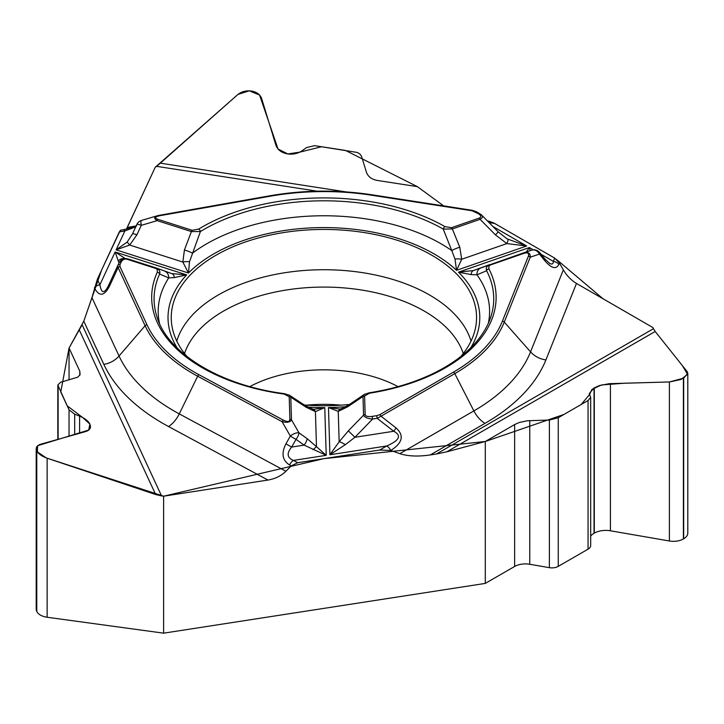 <?xml version="1.0" encoding="UTF-8"?>
<svg xmlns="http://www.w3.org/2000/svg" width="724" height="724" viewBox="0 0 724 724"><rect width="100%" height="100%" fill="white"/><g stroke="black" fill="none" stroke-linecap="round" stroke-linejoin="round"><path stroke-width="1.09" d="M163.624 633.165L163.624 496.193L267.943 480.057L168.52 426.526A227.843 131.542 180 0 1 103.831 364.371L83.794 321.203L69.052 348.027L60.762 391.992L67.169 405.793L82.672 417.54L89.857 424.065L88.717 430.056L37.558 445.722L37.44 451.921L46.255 457.903L163.624 496.193L323.791 458.672L485.288 441.495L564.014 414.418L581.146 404.517L589.499 394.625L591.933 389.403L601.463 384.96L624.405 383.222L669.6 381.955L681.076 379.457L687.601 374.326L682.279 365.493L655.193 331.483L687.212 371.683L687.8 373.303L683.673 378.145L669.401 381.964L609.21 383.675L599.436 385.575L594.033 387.983L589.291 393.557L590.675 397.458L588.06 400.526L558.258 417.739L549.389 420.056L527.47 420.744L519.452 422.436L514.637 424.554L485.288 441.495L485.288 583.408L163.624 633.165L47.132 617.246A14.073 8.127 180 0 1 36.779 611.436L36.68 611.219A14.073 8.127 180 0 1 36.2 609.119L36.2 448.862M485.288 441.495L446.753 451.821L436.472 453.984L653.464 328.705L652.849 327.529L576.485 283.446L545.905 359.918A227.843 131.542 180 0 1 485.017 423.341L430.273 454.944L436.472 453.984M430.273 454.944C418.047 456.726 407.893 456.292 399.838 453.658L390.743 450.482L379.738 450.02L297.736 462.699L291.247 465.876L285.889 471.279C281.129 475.903 275.147 478.836 267.943 480.057M69.052 348.027L82.129 324.777L161.552 495.913L155.669 494.537L47.132 458.22C41.847 456.337 38.399 453.867 36.779 450.79L36.2 448.572L36.58 446.961L39.494 444.563L85.423 431.64C88.726 430.662 90.428 428.97 90.509 426.581L89.857 424.065C88.247 420.925 84.826 418.282 79.595 416.128L74.681 414.182L69.033 409.811L57.82 385.041L60.626 382.254L77.803 377.159L80.074 374.661L79.785 371.168L69.052 348.027L69.052 379.901M83.794 321.203L91.948 297.627L97.333 279.283L119.306 231.933L120.655 230.214M317.221 191.19L156.701 166.357L237.372 94.916C241.282 91.658 245.907 90.364 251.255 91.025L251.635 91.079C256.875 92.066 260.224 94.591 261.69 98.681L275.88 145.135C277.563 149.841 281.419 152.755 287.455 153.877L287.817 153.94C293.283 154.655 298.188 153.497 302.56 150.465L306.505 147.569L314.623 145.66L357.24 152.447L359.882 153.995L361.52 156.257L366.425 172.231C368.009 176.647 371.629 179.389 377.294 180.439L417.377 186.647L443.667 205.888L417.377 186.647L345.493 150.438L321.583 146.737L299.745 152.149L287.826 153.94L278.034 148.999L259.581 95.052L249.282 90.835L238.024 94.373L155.235 167.253L126.447 229.128L127.288 227.481L135.985 225.942M156.701 166.357L155.235 167.253L127.288 227.481M161.552 495.913L163.624 496.193M545.905 359.918A20.571 16.362 21.8 0 1 530.556 351.873L563.353 269.862L559.426 263.011L554.674 258.106L494.646 223.445L487.343 220.865M563.353 269.862C566.829 275.753 571.209 280.288 576.485 283.446M655.111 331.366L653.464 328.705L655.193 331.483L446.753 451.821M186.982 356.552A152.664 88.138 180 0 1 171.434 321.936A152.664 88.138 180 0 1 262.016 237.01A152.664 88.138 180 0 1 431.857 255.255A152.664 88.138 180 0 1 476.383 321.936A152.664 88.138 180 0 1 460.826 356.552M349.484 404.472A152.664 88.138 180 0 1 304.261 404.988M341.212 405.15A109.025 62.952 0 0 0 306.596 405.15M399.838 453.658L473.876 410.906L454.79 373.638L381.032 416.219L395.974 427.875C404.381 435.377 402.644 442.907 390.779 450.464A7.43 4.29 -120 0 0 386.752 445.966C399.485 440.427 401.82 435.531 393.756 431.269L377.168 418.327A2.48 0.525 -98.8 0 0 376.561 415.703L379.693 414.725L453.45 372.136A183.199 105.767 0 0 0 502.411 321.139L528.375 256.224C529.316 253.165 527.814 252.214 523.868 253.373L490.347 265.002L488.827 266.124L488.908 268.866A172.222 99.432 180 0 1 369.502 393.232L364.588 395.983L365.158 414.68C365.557 416.327 367.846 416.906 372.027 416.4L376.561 415.703M549.299 263.237L549.742 263.473C552.104 264.622 553.317 263.925 553.362 261.391A7.43 5.91 21.8 0 1 558.91 264.296C556.213 269.654 551.525 268.468 544.846 260.74A7.43 1.973 -39.1 0 0 545.063 259.21L539.651 252.558A7.43 1.973 -39.1 0 1 539.434 254.088L530.221 257.192A2.48 1.973 -158.2 0 0 528.375 256.224M159.977 215.68C154.927 216.729 154.248 217.96 157.959 219.354L192.159 230.295L198.675 229.092A172.222 99.432 180 0 1 444.934 226.603L451.523 227.689L479.279 218.06C481.56 217.028 481.27 215.598 478.428 213.761L472.075 210.765L371.322 195.181A183.199 105.767 0 0 0 270.342 196.195L159.977 215.68A2.48 0.588 80 0 0 159.552 215.263L157.334 215.761M481.795 215.227C483.026 216.648 482.465 218.014 480.093 219.318L452.337 228.947L459.794 247.246A7.43 1.412 159.6 0 0 451.785 250.604L443.251 229.092A169.832 98.048 0 0 0 200.412 231.535L189.516 261.762L188.475 273.011L182.846 262.061L184.412 250.024L191.389 231.58L157.18 220.63C153.868 218.558 153.868 216.947 157.171 215.806L159.425 215.354A2.48 0.588 80 0 1 159.552 215.263L269.907 195.779A2.48 0.588 80 0 1 270.342 196.195M451.523 227.689A2.48 1.041 -109.1 0 1 452.337 228.947L443.251 229.092A2.48 1.421 -60.3 0 1 444.934 226.603M481.035 214.458L498.275 231.942L507.062 238.848L526.683 245.988L506.854 243.59L495.442 234.875L480.093 219.318A2.48 1.041 -109.1 0 0 479.279 218.06M459.794 247.246L461.695 259.255L456.563 270.314L454.989 259.083L451.785 250.604A165.696 95.668 0 0 0 192.421 253.21A7.43 1.484 -161 0 0 184.412 250.024M526.42 251.916L529.38 247.545L530.294 250.613M364.082 394.562L369.113 392.806C428.671 383.666 477.831 354.95 490.655 317.42A169.832 98.048 0 0 0 486.619 270.758L476.971 274.803L471.143 274.604L458.473 272.152L473.451 270.55L523.19 253.011C528.158 251.644 530.502 253.038 530.221 257.192L504.266 322.108A185.1 106.871 180 0 1 454.79 373.638A2.48 1.43 -120 0 0 453.45 372.136M379.693 414.725A2.48 1.43 -120 0 1 381.032 416.219L377.168 418.327L372.625 419.033C367.493 418.617 364.471 417.323 363.566 415.169L362.996 396.471L347.62 406.843L338.235 411.377L328.479 407.54L339.466 409.006M372.027 416.4A2.48 0.525 -98.8 0 1 372.625 419.033L354.932 437.278L345.239 444.726L329.909 454.762L339.158 441.794L348.353 430.852L363.566 415.169A2.48 2.027 -1.7 0 1 365.158 414.68M523.334 252.957L531.425 250.233A7.43 6.353 71.4 0 1 539.434 254.088L544.846 260.74M347.62 406.843A7.43 3.032 -123 0 1 348.362 405.205M364.588 395.983A2.48 2.027 -1.7 0 0 362.996 396.471L363.982 394.661M488.908 268.866A2.48 1.937 -27.4 0 0 486.619 270.758C485.704 268.097 486.673 266.07 489.533 264.685A2.48 1.041 70.9 0 1 490.347 265.002M488.293 323.447A165.696 95.668 0 0 0 476.971 274.803A7.43 6.543 -110.1 0 1 481.044 267.808A7.43 6.543 -110.1 0 1 481.143 267.771M471.143 274.604A7.43 4.335 -109.6 0 1 473.451 270.55M507.949 239.345A7.43 1.204 118.3 0 1 506.854 243.59L461.695 259.255A7.43 2.606 -175.2 0 0 454.989 259.083M498.275 231.942L495.442 234.875M395.974 427.875A7.43 2.543 128 0 1 393.756 431.269L354.932 437.278L348.353 430.852M472.564 210.431A2.48 0.525 98.8 0 0 472.455 210.34A2.48 0.525 98.8 0 0 472.075 210.765M371.81 194.847A2.48 0.525 98.8 0 0 371.702 194.756L472.455 210.34L476.347 211.716A2.48 1.43 120 0 0 475.107 211.842M476.347 211.716L479.668 213.634A2.48 1.43 120 0 0 478.428 213.761M539.977 252.984A7.43 7.43 0 0 0 531.516 250.205L523.063 253.056A2.48 1.041 70.9 0 1 523.063 253.056A2.48 1.041 70.9 0 1 523.868 253.373M91.948 297.627L119.044 356.018L145.108 325.728L118.112 267.563L109.704 285.745C104.319 296.27 99.215 296.967 94.391 287.826A7.43 5.864 -24.9 0 1 99.894 284.803C101.487 293.591 104.337 293.881 108.455 285.672L117.795 265.482A2.48 1.955 24.9 0 1 120.048 264.504L119.949 266.559L146.945 324.723A183.199 105.767 0 0 0 198.964 374.706L283.365 420.146C287.473 422.146 289.645 421.866 289.89 419.323L289.202 396.743L284.134 394.091A172.222 99.432 180 0 1 157.28 272.206L157.38 269.781L156.004 268.523L127.279 259.31C124.6 258.685 122.591 259.536 121.261 261.88L120.048 264.504M289.573 464.971C282.324 460.383 281.12 453.305 285.98 443.749A7.43 0.733 29.5 0 0 291.663 447.061C286.478 453.369 287.075 457.812 293.455 460.401A7.43 4.136 118.3 0 0 289.573 464.971L291.247 465.876M313.003 449.713L316.478 446.681L326.216 455.333L304.134 445.133A7.43 2.534 -54.5 0 0 307.103 438.617L316.478 446.681L315.42 411.612L306.162 407.268L290.795 397.204L291.482 419.775C290.342 422.246 287.202 422.879 282.07 421.667A2.48 1.376 -61.7 0 1 283.365 420.146M313.99 409.268L324.768 407.576L315.42 411.612A7.43 5.457 104.2 0 0 312.487 409.105M159.515 323.447A165.696 95.668 0 0 1 168.71 277.907A7.43 6.634 110.1 0 0 164.556 271.048A7.43 6.634 110.1 0 0 164.303 270.966L171.778 273.591L186.674 274.885L174.312 277.6L168.71 277.907L159.597 274.052A2.48 1.955 -155.6 0 0 157.28 272.206M118.989 262.912L115.125 251.988L125.705 258.839M289.89 419.323A2.48 2.027 178.3 0 1 291.482 419.775L298.994 432.843A7.43 3.457 150.1 0 0 290.333 436.047A7.43 0.733 29.5 0 0 296.026 439.359A7.43 2.534 -54.5 0 0 298.994 432.843L307.103 438.617M127.279 259.31A2.48 0.977 107.7 0 1 128.058 258.975L156.375 268.043C159.316 269.373 160.384 271.373 159.597 274.052A169.832 98.048 0 0 0 157.153 317.42C167.823 352.769 219.598 385.412 284.469 393.657A2.48 0.471 97.8 0 0 284.134 394.091M289.772 395.467L290.795 397.204A2.48 2.027 178.3 0 0 289.202 396.743M289.012 394.942L305.347 405.675A7.43 3.195 122.2 0 1 306.162 407.268M345.239 444.726A7.43 2.118 -144.7 0 0 339.158 441.794L338.235 411.377A7.43 5.321 -104.9 0 1 341.085 408.798L340.325 408.942M119.949 266.559A2.48 1.955 -24.9 0 0 118.112 267.563L117.795 265.482L119.008 262.866C120.591 259.898 123.08 258.495 126.483 258.649L128.039 258.975M109.704 285.745A7.43 0.86 -155.2 0 0 108.455 285.672M135.777 226.784L124.89 230.947A7.43 1.774 -100 0 0 123.605 229.698C132.89 227.436 137.234 226.042 136.655 225.517M127.162 242.069L129.705 245.056L116.112 249.861L127.162 242.069L132.474 233.933A7.43 1.158 24.8 0 1 136.899 234.811L129.705 245.056L182.846 262.061A7.43 2.588 173.4 0 1 189.516 261.762M132.474 233.933L136.863 224.44A7.43 1.158 24.8 0 1 141.289 225.327A7.43 1.71 -106.5 0 1 141.497 220.431L157.171 215.806M198.675 229.092A2.48 1.475 -121.4 0 1 200.412 231.535L191.389 231.58A2.48 0.977 -72.3 0 1 192.159 230.295M171.778 273.591A7.43 4.498 108.9 0 1 174.312 277.6M118.528 260.676A7.43 7.023 -74.6 0 1 124.999 258.649M119.587 261.844L119.017 262.857A2.48 1.955 24.9 0 1 121.261 261.88M136.899 234.811L141.289 225.327L157.18 220.63A2.48 0.977 -72.3 0 1 157.959 219.354M687.8 373.575L687.8 533.045A14.073 8.127 180 0 1 683.673 538.792L683.402 538.955A14.073 8.127 180 0 1 669.401 540.991L610.413 530.783A16.209 9.358 0 0 0 594.304 533.136L594.033 533.289A16.209 9.358 0 0 0 590.675 536.122M590.675 397.576L590.675 545.516A8.923 5.149 180 0 1 588.06 549.163L558.258 566.367L558.258 417.739M485.288 583.408L514.637 566.467A15.213 8.788 0 0 1 529.76 564.268L549.389 567.661A8.923 5.149 0 0 0 558.258 566.367M653.464 328.705L652.849 327.529L602.992 298.741L556.611 259.527M554.856 258.215L494.519 223.372M493.614 222.874L488.338 221.019M120.238 230.458L101.595 270.088L83.749 321.284M155.669 494.537L79.378 330.144M160.846 163.244L345.972 191.887M184.52 353.529A141.949 81.957 180 0 1 323.909 287.084A141.949 81.957 180 0 1 463.288 353.529M176.774 341.085A149.37 86.237 180 0 1 323.909 269.726A149.37 86.237 180 0 1 471.043 341.085M249.871 386.571A109.025 62.952 180 0 1 397.938 386.571M485.017 423.341A20.571 11.874 60 0 1 473.876 410.906A212.087 122.447 0 0 0 530.556 351.873L504.266 322.108A2.48 1.973 -158.2 0 0 502.411 321.139M379.738 450.02L386.752 445.966L329.909 454.762L328.479 407.54A155.886 90.002 0 0 0 345.936 406.68M494.646 223.445L489.035 222.576M559.426 263.011L558.91 264.296M541.063 254.287L553.362 261.391L554.674 258.106M119.306 231.933L124.89 230.947L116.112 249.861L188.475 273.011A155.886 90.002 0 0 1 456.563 270.314L526.683 245.988L492.881 226.476M97.333 279.283L99.894 284.803L115.125 251.988L186.674 274.885A155.886 90.002 0 0 0 177.217 348.036M307.754 407.096A155.886 90.002 0 0 0 324.768 407.576L326.216 455.333L293.455 460.401L297.736 462.699M470.591 348.036A155.886 90.002 0 0 0 458.473 272.152L529.38 247.545L533.344 249.834M103.831 364.371A20.571 16.218 155.1 0 0 119.044 356.018A212.087 122.447 0 0 0 179.262 413.884L197.67 376.227A185.1 106.871 180 0 1 145.108 325.728A2.48 1.955 -24.9 0 1 146.945 324.723M285.98 443.749L290.333 436.047L282.07 421.667L197.67 376.227A2.48 1.376 -61.7 0 1 198.964 374.706M168.52 426.526A20.571 11.448 118.3 0 0 179.262 413.884L285.889 471.279M304.134 445.133L296.026 439.359L291.663 447.061L304.134 445.133M156.375 268.043A2.48 0.977 107.7 0 0 155.606 268.369M269.79 195.869A2.48 0.588 80 0 1 269.907 195.779C303.673 189.941 337.601 189.597 371.702 194.756A2.48 0.525 98.8 0 0 371.322 195.181M683.673 538.792L683.673 378.145M683.402 538.955L683.402 378.308M669.401 540.991L669.401 381.964M610.413 530.783L610.413 383.62M594.304 533.136L594.304 387.829M594.033 533.289L594.033 387.983M588.06 549.163L588.06 400.526M549.389 567.661L549.389 420.056M529.76 564.268L529.76 420.608M514.637 566.467L514.637 424.554M47.132 617.246L47.132 458.22M36.779 611.436L36.779 450.79M36.68 611.219L36.68 450.572M89.957 428.644L89.957 424.282M89.857 428.807L89.857 424.065M79.595 433.278L79.595 416.128M74.681 434.644L74.681 414.182M69.033 436.228L69.033 409.811M58.128 439.278L58.128 386.308M79.785 375.267L79.785 371.168M340.669 408.942L339.294 409.024M545.063 259.21L549.742 263.464M341.104 408.798L348.344 405.214L364.742 394.118M489.442 264.713L473.415 270.559M479.668 213.634L481.713 215.164M314.171 409.277L312.877 409.223M172.086 273.69L156.601 268.115M305.347 405.675L313.184 409.223M284.469 393.657L289.663 395.358M120.492 230.241L123.605 229.698M141.497 220.431A7.43 7.43 0 0 0 136.863 224.449M57.82 385.222L57.82 439.368"/></g></svg>

